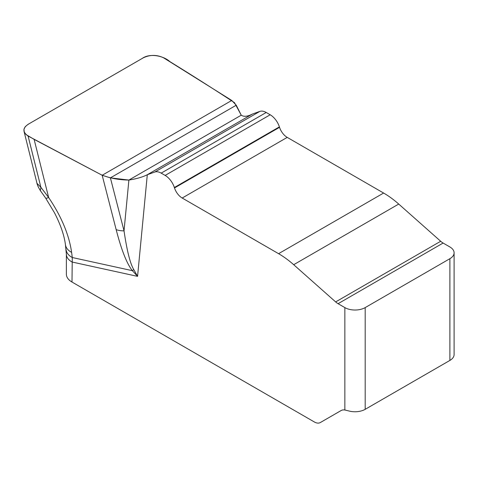 <?xml version="1.0" encoding="UTF-8"?>
<svg xmlns="http://www.w3.org/2000/svg" width="478" height="478" viewBox="0 0 478 478"><rect width="100%" height="100%" fill="white"/><g stroke="black" fill="none" stroke-linecap="round" stroke-linejoin="round"><path stroke-width="0.72" d="M454.1 252.826A14.376 8.299 180 0 0 449.888 246.959L443.112 243.045A13.264 7.66 60 0 1 440.686 241.271L398.724 204.064A82.569 47.669 -120 0 0 383.613 193.04L287.218 137.389A11.98 6.919 60 0 1 279.54 127.309L279.397 126.873A14.376 8.299 -120 0 0 270.184 114.78L266.216 112.485A14.376 8.299 -120 0 0 259.811 111.41L252.336 114.087C247.496 116.584 243.798 116.955 241.253 115.192L236.251 105.208L231.752 100.452L163.584 57.82C156.82 54.612 150.044 54.623 143.251 57.838L28.094 124.328L25.298 126.598L23.966 129.275L24.247 132.053L26.111 134.623L34.123 139.373L48.642 197.516C61.447 216.552 69.101 234.841 71.61 252.378L72.28 257.523L71.987 282.038L314.327 421.955A11.98 6.919 -120 0 0 320.32 422.546L341.053 410.578A14.376 8.299 60 0 1 344.853 410.005L344.853 307.599A14.376 8.299 180 0 0 365.186 307.599L449.888 258.694A14.376 8.299 180 0 0 454.1 252.826L454.1 354.557A14.376 8.299 180 0 1 449.888 360.424L449.888 258.694M36.74 182.303L36.866 183.152M36.878 183.211L40.881 187.286L48.642 197.516A19.168 2.39 -34.3 0 1 45.619 198.047M34.123 139.373L102.178 175.265L110.4 177.87L128.893 180.063C136.648 178.808 142.785 177.027 147.302 174.727L154.776 172.05A14.376 8.299 60 0 1 161.182 173.126L165.149 175.42A14.376 8.299 60 0 1 174.362 187.513L174.506 187.95A11.98 6.919 -120 0 0 182.184 198.029L278.578 253.681A82.569 47.669 60 0 1 293.689 264.704L335.652 301.917A13.264 7.66 -120 0 0 338.077 303.685L344.853 307.599M365.186 307.599L365.186 409.329L449.888 360.424M365.186 409.329A14.376 8.299 180 0 1 348.826 410.955L344.853 410.005M236.251 105.208L110.4 177.87L124.029 230.85C126.951 250.753 130.189 263.647 133.756 269.538L137.568 276.362L132.376 270.679C126.849 263.748 121.442 250.06 116.16 229.613L102.178 175.265L231.752 100.452M241.253 115.192L128.893 180.063L124.029 230.85A19.168 10.797 165.6 0 1 116.16 229.613M71.987 282.038A19.168 11.066 180 0 1 66.37 274.217L66.37 254.177A19.168 11.066 0 0 0 71.987 262.004L137.568 276.362L147.302 174.727L252.336 114.087M133.756 269.538L132.376 270.679L72.28 257.523A19.168 12.5 -7.5 0 1 66.095 249.719M66.37 254.177L65.426 244.611A19.168 12.5 -7.5 0 0 71.61 252.378M36.967 183.217C37.206 184.771 38.342 187.262 40.379 190.68L40.881 187.286L28.088 136.045C22.209 131.773 22.568 127.662 29.17 123.706L142.175 58.465C150.247 52.652 164.091 56.195 169.756 61.537C191.714 75.076 213.296 88.783 234.501 102.668L241.253 115.192L128.893 180.063C118.861 179.943 109.677 178.192 101.33 174.811L28.088 136.045M320.32 422.546L341.101 410.548L320.32 422.546M259.811 111.41L154.776 172.05M266.216 112.485L161.182 173.126M270.184 114.78L165.149 175.42M279.397 126.873L174.362 187.513M279.54 127.309L174.506 187.95M287.218 137.389L182.184 198.029M383.613 193.04L278.578 253.681M398.724 204.064L293.689 264.704M440.686 241.271L335.652 301.917M443.112 243.045L338.077 303.685M36.806 182.572L24.025 131.366M65.426 244.611C64.231 235.331 60.604 224.75 54.528 212.877L45.631 198.065L40.427 190.734"/></g></svg>
